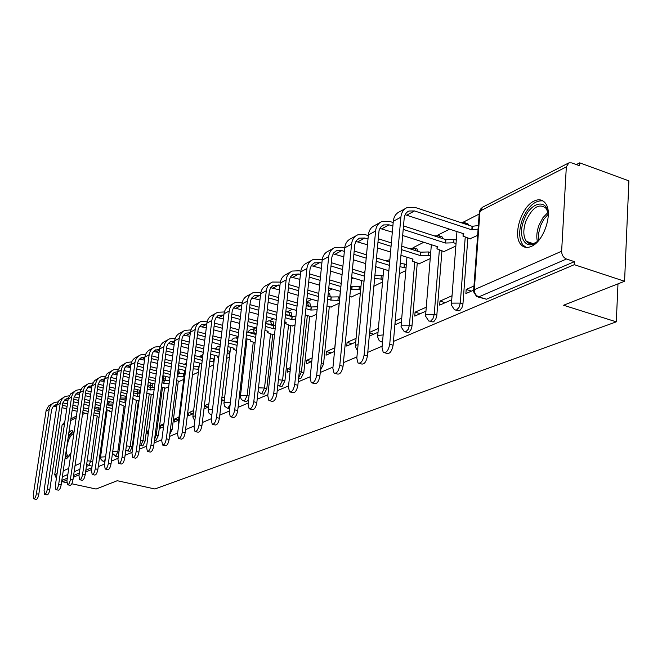 <?xml version="1.0" encoding="UTF-8"?>
<svg xmlns="http://www.w3.org/2000/svg" width="662" height="662" viewBox="0 0 662 662"><rect width="100%" height="100%" fill="white"/><g stroke="black" fill="none" stroke-linecap="round" stroke-linejoin="round"><path stroke-width="0.99" d="M455.886 310.255L459.122 310.892L459.891 310.428L461.952 307.673L462.887 304.537L462.953 303.908L460.297 303.105L459.006 307.441L456.466 310.089L454.471 309.833L451.335 304.959L452.055 303.122L460.297 303.105L465.221 237.286M429.969 321.368L433.155 321.972L433.891 321.525L435.861 318.861L436.771 315.807L436.837 315.195L434.231 314.417L432.973 318.637L430.548 321.202L428.744 321.004L425.542 316.097L426.229 314.409L434.231 314.417L439.353 250.128M405.301 331.935L408.446 332.523L409.141 332.092L411.036 329.502L411.921 326.523L411.987 325.927L409.422 325.174L408.197 329.295L405.88 331.778L404.242 331.621L400.998 326.705L401.652 325.158L409.422 325.174L414.718 262.359M298.612 378.101L300.854 378.449L303.817 372.648L301.442 372.019L298.653 377.737M279.24 385.971L282.062 386.476L284.925 380.815L282.583 380.195L279.72 385.863L277.808 385.392M261.275 393.675L264.039 394.163L266.811 388.635L264.51 388.04L261.738 393.576L260.853 393.567L258.106 391.176M244.038 401.064L246.744 401.544L248.647 399.112M227.48 408.164L229.656 408.719M169.762 434.404L172.128 429.53L170.44 429.125M154.486 440.015L156.091 440.247L158.35 435.488L156.265 434.992L154.577 439.336M140.485 445.485L142.86 445.898L145.052 441.231L143 440.751L140.807 445.418L139.831 445.286M127.749 450.946L130.083 451.343L132.218 446.767L130.199 446.304L128.064 450.88L125.813 449.903M115.453 456.217L117.306 456.639L118.374 456.077M73.921 432.998L72.315 430.739L70.793 430.879L68.856 432.617M65.025 458.642L66.713 458.667L70.999 452.99M534.135 201.033C521.333 206.635 512.504 235.556 520.837 244.46C523.534 247.596 527.035 248.233 531.338 246.388C543.866 241.547 553.333 212.75 545.447 203.275C542.592 199.585 538.818 198.84 534.135 201.033M393.435 341.427L574.302 264.676L624.572 281.267L628.9 180.858L579.705 162.844L576.312 164.573M479.18 214.049L463.185 222.192M449.581 229.126L437.499 235.275M423.771 242.275L413.038 247.737M353.483 278.073L351.464 279.099M332.167 288.93L328.476 290.808M311.794 299.307L306.589 301.963M292.298 309.237L287.656 311.603M273.629 318.753L269.74 320.731M255.731 327.864L252.545 329.486M248.275 331.662L247.356 332.134M238.08 336.859L236.02 337.91M231.824 340.045L230.624 340.657M216.011 348.104L214.546 348.849M200.793 355.85L199.08 356.727M186.13 363.322L184.202 364.299M170.713 371.175L169.869 371.597M120.302 396.852L121.882 395.371M108.452 402.885L107.12 403.563M66.804 482.706L62.625 481.804L67.061 479.925M73.341 477.261L79.109 474.811M85.564 472.072L91.613 469.499M98.241 466.693L104.596 463.996M111.406 461.108L118.076 458.278M125.077 455.299L132.094 452.328M139.301 449.266L146.674 446.138M154.097 442.986L161.851 439.7M169.505 436.448L177.673 432.989M185.559 429.638L194.165 425.989M202.315 422.53L211.385 418.682M219.801 415.107L229.383 411.044M238.08 407.353L248.2 403.059M257.204 399.236L267.903 394.693M277.229 390.737L288.549 385.929M298.223 381.833L310.221 376.736M320.259 372.483L332.986 367.079M343.413 362.652L356.926 356.917M367.774 352.316L382.139 346.218M624.572 281.267L563.569 305.248L616.297 321.84L154.883 488.978L117.257 480.711L96.106 489.028L71.777 483.781M579.705 162.844L579.548 165.757L571.728 162.902L568.898 162.844L566.324 166.898L561.633 251.229C561.74 255.011 563.354 257.601 566.473 259.007L478.825 296.882L476.623 296.559L473.562 291.719L474.298 289.708L561.633 251.229M574.302 264.676L574.459 261.656L566.473 259.007M56.394 478.369L54.731 474.604L62.112 424.938L64.744 422.033M61.914 479.818L62.89 480.033L62.625 481.804M152.243 394.651L153.526 394.229M148.735 430.499L147.419 431.086L148.619 431.367M147.419 431.086L147.03 434.04L148.346 433.461M165.566 388.114L168.694 386.798M163.911 423.754L160.758 425.161L163.646 425.848M160.758 425.161L160.361 428.165L163.522 426.775M179.385 381.337L183.746 379.417M178.98 417.06L174.578 419.021L178.608 419.989M174.578 419.021L174.189 422.075L178.583 420.138M193.709 374.311L198.401 372.234M193.643 410.548L188.918 412.641L193.213 413.7M188.918 412.641L188.529 415.761L193.263 413.676M204.31 406.154L208.158 407.113M221.629 399.749L223.69 400.27M274.151 334.856L269.856 333.665L267.489 332.39L268.135 331.306L264.924 330.412M269.525 376.835L269.517 380.087M292.265 325.969L295.053 324.86M290.519 367.509L287.68 368.767L290.304 369.462M287.68 368.767L287.308 372.243L290.146 370.993M311.148 316.709L316.626 314.285M312.15 357.894L306.63 360.351L311.388 361.634M306.63 360.351L306.258 363.893L311.785 361.46M330.859 307.044L339.159 303.237M334.773 347.84L326.407 351.555L331.24 352.896M326.407 351.555L326.043 355.18L334.418 351.489M351.448 296.94L360.368 292.844M356.073 338.381L347.078 342.378L351.985 343.752M347.078 342.378L346.723 346.069L355.717 342.105M369.545 333.011L373.691 334.194M394.974 323.759L396.414 324.181M419.129 263.741L430.226 258.602M426.27 307.193L415.091 312.158L420.238 313.689M415.091 312.158L414.76 316.097L425.947 311.173M443.904 251.585L455.845 246.049M452.038 295.74L440.007 301.086L445.236 302.675M440.007 301.086L439.684 305.116L451.732 299.812M469.929 238.817L477.641 235.366M473.975 285.992L466.189 289.459L471.501 291.106M466.189 289.459L465.882 293.58L473.479 290.229M467.835 238.138L462.953 303.908M441.926 250.948L436.837 315.195M417.25 263.153L411.987 325.927M349.826 296.46L344.124 355.213M328.799 292.993L329.527 293.208L330.288 296.775M329.304 306.589L323.544 364.133L321.161 363.479M309.27 302.89L309.915 303.08L310.643 306.862M309.667 316.287L303.817 372.648M290.56 312.381L291.131 312.547L291.818 316.519M290.85 325.572L284.925 380.815M272.603 321.475L273.116 321.624L273.77 325.721M272.802 334.476L266.811 388.635M193.776 363.959L193.594 366.111M192.601 374.03L186.353 423.332M178.558 369.139L179.303 373.335M178.318 381.072L172.128 429.53M165.26 376.289L165.525 380.311M164.548 387.858L158.35 435.488M152.227 383.364L152.235 387.038M151.259 394.403L145.052 441.231M139.525 390.15L139.392 393.542M138.424 400.725L132.218 446.767M617.985 283.857L616.297 321.84M100.144 453.189L101.054 453.396M99.912 454.794L100.922 454.355M203.97 408.959L208.505 406.965M221.447 401.255L224.352 399.98M239.718 393.211L240.836 392.715M369.255 336.147L378.027 332.283M394.883 324.86L401.404 321.98M101.311 451.567L100.301 452.014M105.093 417.97L106.102 417.474M468.539 225.154L467.877 223.764L466.338 223.251M442.762 238.634L441.993 236.723L440.635 236.284M418.169 251.428L417.341 249.086L416.15 248.705M350.81 286.224L350.843 285.554M344.05 356.015L344.157 355.221M320.499 370.066L323.544 364.133M256.384 331.149L255.367 330.214M186.188 424.665L186.436 423.357M574.459 261.656L486.429 299.232L478.254 297.056M62.89 480.033L67.317 478.138M73.598 475.457L79.374 472.999M85.82 470.243L91.877 467.653M209.093 366.996L213.619 364.779M208.886 403.77L204.359 405.789M226.545 358.44L229.441 357.025M224.732 396.737L221.836 398.019M244.775 349.503L245.892 348.957M241.216 389.405L240.099 389.91M373.848 286.241L382.57 281.962M378.366 328.476L369.603 332.365M399.335 273.745L405.823 270.568M401.743 318.091L395.214 320.987M52.844 403.365L48.533 406.054L46.133 410.448L33.241 495.068L33.779 498.858C34.871 498.718 35.748 497.005 36.393 493.736L38.81 494.241C38.164 497.518 37.287 499.222 36.187 499.363L33.87 498.883M93.69 415.206L97.736 416.166L97.355 416.671L98.977 417.59M106.508 414.602L105.597 414.404M62.385 405.252L67.069 406.369M72.53 407.668L77.454 408.843M83.073 410.183L88.245 411.416M94.037 412.798L99.474 414.098M53.349 406.245L56.709 406.41M62.021 407.676L66.705 408.793M72.175 410.092L77.098 411.259M82.725 412.6L87.897 413.824M99.813 411.706L94.376 410.407M88.592 409.017L83.42 407.784M77.802 406.443L72.886 405.26M67.425 403.961L62.824 402.86M105.937 412.012L106.565 412.145L106.234 414.536M58.016 401.884L54.284 402.562L52.662 403.489L50.527 405.765L49.302 408.711L36.393 493.736M38.81 494.241L51.644 409.439L53.44 406.145L57.04 404.408M67.987 438.509C70.205 433.668 72.158 431.972 73.854 433.428M73.772 434.015C71.868 433.784 69.998 436.266 68.153 441.446C65.919 449.407 65.943 454.422 68.227 456.49L69.005 456.515M65.24 457.227L66.341 458.807M72.828 431.061L68.352 436.084M68.716 456.904L66.821 457.028L65.596 454.786M540.382 238.279C528.557 253.852 516.07 239.197 524.006 219.999C530.61 200.884 549.088 197.905 548.219 216.755M547.913 212.337L546.142 208.414C539.323 202.903 532.629 207.016 526.042 220.736C522.98 229.623 523.104 236.5 526.406 241.365C529.219 244.526 532.844 244.576 537.287 241.522M542.964 200.909C534.946 200.139 528.111 206.296 522.434 219.37C518.627 230.426 518.793 238.965 522.922 244.99L526.091 247.389M63.875 397.266L59.009 400.485L57.015 404.49L44.081 490.484L44.644 494.324C45.786 494.191 46.679 492.445 47.35 489.102L49.799 489.623C49.137 492.967 48.235 494.704 47.093 494.845L44.751 494.349M106.259 409.67L109.313 410.399L108.916 410.937L111.82 412.203M73.772 399.26L78.679 400.444M84.289 401.793L89.453 403.034M95.229 404.432L100.657 405.74M106.615 407.171L112.333 408.553M64.363 400.22L67.946 400.46M73.399 401.776L78.315 402.951M83.925 404.3L89.089 405.541M94.873 406.931L100.31 408.239M112.672 406.12L106.954 404.739M101.005 403.307L95.576 401.991M89.8 400.593L84.645 399.343M79.035 397.994L74.185 396.819M69.237 395.777L65.339 396.455L63.701 397.39L61.533 399.699L60.3 402.695L47.35 489.102M49.799 489.623L62.675 403.431L64.835 399.774L68.285 398.317M75.294 390.952L70.735 393.791L68.285 398.325L55.302 485.734L55.898 489.632C57.081 489.499 58.008 487.728 58.686 484.303L61.169 484.841C60.499 488.258 59.572 490.029 58.38 490.161L56.013 489.657M119.309 403.961L125.159 406.625M125.747 402.372L124.886 402.645L125.226 400.179L120.012 398.905M85.555 393.054L90.711 394.312M96.478 395.719L101.898 397.043M107.84 398.491L113.541 399.881M119.665 401.371L124.886 402.645M75.766 393.998L79.572 394.312M85.175 395.669L90.33 396.919M96.106 398.325L101.526 399.641M107.467 401.089L113.177 402.471M113.889 397.407L108.187 396.008M102.246 394.56L96.826 393.236M91.066 391.821L85.952 390.572M125.226 400.179L126.086 399.906M80.847 389.463L76.775 390.133L75.112 391.085L72.928 393.418L71.678 396.464L58.686 484.303M61.169 484.841L74.086 397.225L76.271 393.509L79.928 392.02M87.119 384.423L82.427 387.336L79.945 391.937L66.928 480.819L67.557 484.766C68.79 484.642 69.75 482.838 70.437 479.338L72.961 479.884C72.274 483.376 71.314 485.188 70.073 485.304L67.689 484.791M132.863 398.069L133.666 398.267L133.236 398.872L135.586 400.03L139.02 400.874M139.674 396.042L137.398 396.414L137.737 393.907L133.567 392.872M97.769 386.641L103.181 387.973M109.106 389.438L114.807 390.837M120.914 392.351L126.914 393.824M133.227 395.38L137.398 396.414M87.566 387.543L91.629 387.94M97.38 389.355L102.8 390.688M108.725 392.144L114.427 393.542M120.542 395.048L126.55 396.521M127.261 391.308L121.262 389.827M115.155 388.321L109.462 386.914M103.537 385.441L98.15 384.109M137.737 393.907L140.013 393.526M92.879 382.926L88.617 383.588L86.937 384.548L84.719 386.922L83.462 390.017L70.437 479.338M72.961 479.884L85.903 390.787L88.12 387.022L91.993 385.507M99.374 377.646L94.534 380.65L92.026 385.325L78.977 475.721L79.647 479.718C80.921 479.611 81.914 477.765 82.618 474.182L85.183 474.745C84.479 478.32 83.486 480.165 82.196 480.273L79.788 479.751M154.13 389.661L150.357 389.959L150.696 387.411L147.651 386.649M110.438 379.996L116.123 381.411M122.222 382.934L128.205 384.432M134.502 386.004L140.816 387.576M147.312 389.198L150.357 389.959M99.796 380.865L104.124 381.353M110.041 382.818L115.726 384.233M121.833 385.756L127.816 387.245M134.121 388.809L140.435 390.381M146.79 393.137L152.525 394.718M141.155 385.019L134.849 383.439M128.56 381.866L122.578 380.369M116.479 378.846L110.802 377.423M150.696 387.411L154.469 387.113M105.349 376.157L100.889 376.81L99.184 377.779L96.942 380.187L95.676 383.331L82.618 474.182M85.183 474.745L98.15 384.125L100.384 380.294L104.497 378.755M112.077 370.629L107.087 373.724L104.555 378.474L91.48 470.434L92.184 474.48C93.516 474.389 94.542 472.502 95.262 468.828L97.86 469.408C97.14 473.082 96.114 474.96 94.774 475.051L92.341 474.513M169.158 383.215L163.787 383.273L164.126 380.675L162.306 380.22M123.579 373.111L129.553 374.626M135.834 376.206L142.131 377.795M148.619 379.434L155.256 381.113M161.967 382.81L163.787 383.273M112.474 373.947L117.083 374.526M123.173 376.057L129.148 377.555M135.437 379.144L141.734 380.724M148.222 382.363L154.875 384.034M161.412 387.063L165.856 388.189M155.603 378.515L148.958 376.835M142.479 375.197L136.19 373.6M129.909 372.011L123.943 370.497M164.126 380.675L169.497 380.617M118.283 369.139L113.616 369.777L111.886 370.761L109.619 373.211L108.336 376.405L95.262 468.828M97.86 469.408L110.844 377.216L113.111 373.327L114.791 372.284L117.472 371.771M125.25 363.347L120.103 366.533L117.546 371.357L104.464 464.939L105.192 469.044C106.582 468.969 107.649 467.049 108.386 463.276L111.017 463.872C110.289 467.637 109.222 469.557 107.823 469.631L105.382 469.085M184.119 376.496L177.714 376.339L178.053 373.699L177.548 373.575M137.224 365.978L143.505 367.584M149.976 369.239L156.604 370.935M163.291 372.648L170.291 374.435M177.217 376.206L177.714 376.339M125.631 366.765L130.538 367.443M136.802 369.04L143.091 370.646M149.571 372.292L156.199 373.989M162.893 375.693L169.902 377.472M176.646 380.642L179.675 381.411M170.639 371.796L163.638 370M156.952 368.287L150.332 366.591M143.861 364.928L137.58 363.314M178.053 373.699L183.846 373.707L183.515 376.339M184.45 373.856L183.846 373.707M131.713 361.874L126.814 362.486C123.761 363.893 121.94 366.376 121.353 369.917L108.386 463.276M111.017 463.872L124.017 370.05L124.986 367.625L126.699 365.78L130.935 364.53M138.937 355.784L136.422 357.174C133.343 358.597 131.506 361.104 130.91 364.696L117.944 459.238L118.713 463.4C120.161 463.334 121.262 461.373 122.023 457.508L124.696 458.121C123.943 461.977 122.842 463.938 121.386 463.996L118.92 463.441M198.766 369.313L193.172 368.808M151.399 358.581L158.011 360.293M164.681 362.023L171.665 363.827M178.575 365.623L185.956 367.534M139.285 359.309L144.515 360.103M150.969 361.775L157.589 363.479M164.267 365.201L171.259 367.005M178.161 368.792L185.55 370.695M192.526 374.005L194.007 374.386M186.295 364.845L178.914 362.925M172.012 361.138L165.037 359.317M158.367 357.588L151.755 355.866M193.511 366.127L198.418 366.45L198.087 369.139M199.096 366.624L198.418 366.45M145.657 354.327L140.518 354.915C137.423 356.338 135.586 358.862 134.99 362.47L122.023 457.508M124.696 458.121L137.696 362.602L138.672 360.145L140.41 358.266L144.928 357.017L131.961 453.304L132.764 457.525C134.278 457.483 135.429 455.481 136.198 451.509L138.921 452.138C138.143 456.101 137.001 458.104 135.478 458.145L132.996 457.583M213.975 361.849L209.804 361.212M166.137 350.893L173.105 352.722M179.99 354.534L187.354 356.47M194.479 358.341L202.274 360.385M153.468 351.572L159.037 352.49M165.699 354.228L172.674 356.057M179.567 357.852L186.932 359.78M194.065 361.651L201.869 363.686M202.613 357.654L194.827 355.602M187.702 353.723L180.337 351.787M173.461 349.975L166.501 348.138M210.135 358.473L213.553 358.92L213.222 361.659M214.306 359.118L213.553 358.92M153.154 347.931L150.497 349.395C147.378 350.835 145.524 353.384 144.928 357.041L149.157 354.724L136.198 451.509M160.163 346.499L154.751 347.045C151.623 348.493 149.761 351.05 149.157 354.724M138.921 452.138L151.912 354.865L152.897 352.366L154.651 350.463L159.476 349.222M167.933 339.763L165.128 341.311C161.967 342.767 160.088 345.357 159.492 349.081L146.542 447.14L147.378 451.418C148.967 451.401 150.158 449.349 150.953 445.269L153.716 445.915C152.922 449.994 151.73 452.038 150.133 452.047L147.651 451.476M210.648 354.253L218.088 356.23L217.525 357.108L218.7 357.952M229.78 354.104L227.132 353.533M181.479 342.916L188.819 344.869M195.927 346.764L203.697 348.833M211.07 350.794L219.304 352.987M168.222 343.52L174.156 344.579M181.032 346.4L188.38 348.344M195.497 350.239L203.275 352.3M219.635 350.206L211.41 348.013M204.045 346.044L196.283 343.967M189.175 342.072L181.835 340.111M227.463 350.752L229.284 351.1L228.953 353.88M230.111 351.323L229.284 351.1M175.24 338.365L169.555 338.861C166.377 340.326 164.49 342.933 163.895 346.673L150.953 445.269M153.716 445.915L166.692 346.822L167.685 344.281L169.464 342.345L170.821 341.575L174.602 341.129M183.308 331.265L180.354 332.895C177.143 334.376 175.24 337.008 174.644 340.798L161.718 440.718L162.595 445.046C164.259 445.063 165.5 442.969 166.319 438.774L169.124 439.436C168.305 443.631 167.064 445.716 165.401 445.708L162.902 445.121M227.951 346.59L234.108 348.245L233.52 349.197L236.466 350.603M246.223 346.044L245.205 345.771M197.45 334.624L205.195 336.718M212.552 338.704L220.752 340.922M228.382 342.982L237.087 345.332M183.564 335.154L189.895 336.354M196.995 338.265L204.748 340.351M212.105 342.328L220.322 344.538M237.418 342.502L228.721 340.144M221.1 338.075L212.899 335.849M205.551 333.863L197.806 331.761M245.536 342.941L245.304 345.796M246.554 343.214L245.635 342.966M190.954 329.908L184.955 330.355C181.736 331.836 179.832 334.484 179.237 338.29L166.319 438.774M169.124 439.436L182.067 338.456L183.068 335.866L184.872 333.896L186.245 333.118L190.358 332.729M199.328 322.411L196.192 324.14C192.948 325.638 191.02 328.311 190.424 332.175L177.54 434.024L178.45 438.418C180.196 438.459 181.496 436.324 182.331 431.996L185.178 432.675C184.342 436.994 183.051 439.138 181.297 439.088L178.806 438.501M246.024 338.646L250.782 339.945L250.162 340.963L255.044 342.908M214.099 325.994L222.283 328.236M229.888 330.321L238.568 332.705M246.463 334.873L255.673 337.397M199.543 326.44L206.296 327.806M213.636 329.808L221.828 332.043M229.441 334.12L238.121 336.495M256.004 334.509L246.802 331.976M238.908 329.808L230.235 327.425M222.631 325.332L214.455 323.081M207.322 321.12L200.991 321.492C197.731 322.99 195.803 325.679 195.207 329.56L182.331 431.996M185.178 432.675L198.079 329.742L199.394 326.639L201.356 324.802L206.767 323.991M216.019 313.184L212.709 315.013C209.415 316.527 207.471 319.258 206.867 323.188L194.032 427.04L194.992 431.492C196.821 431.574 198.17 429.39 199.039 424.93L201.935 425.633C201.074 430.085 199.717 432.269 197.88 432.187L195.389 431.591M275.235 328.187L273.389 328.683L273.712 325.754L265.702 323.511M201.935 425.633L214.769 320.656L215.795 317.967L218.088 315.633L223.888 314.905M231.477 317.015L240.124 319.423M248.002 321.616L257.179 324.173M265.371 326.449L273.389 328.683M216.201 317.363L223.408 318.902M230.997 321.012L239.652 323.412M247.538 325.596L256.724 328.145M257.518 321.219L248.341 318.662M240.472 316.461L231.824 314.045M224.393 311.968L217.707 312.249C214.397 313.771 212.452 316.51 211.848 320.466L199.039 424.93M273.712 325.754L275.558 325.249M233.429 303.56L229.929 305.505C226.586 307.036 224.617 309.808 224.021 313.821L211.261 419.758L212.245 424.268C214.174 424.392 215.589 422.149 216.482 417.548L219.428 418.276C218.534 422.877 217.119 425.112 215.191 424.979L212.709 424.375M284.701 321.873L286.224 322.295L285.545 323.47L287.904 324.744L292.596 326.068M295.682 319.01L291.702 319.564L292.025 316.577L285.479 314.715M219.428 418.276L232.188 311.181L233.214 308.442L235.54 306.059L241.762 305.439M249.615 307.656L258.768 310.246M266.927 312.555L276.658 315.311M285.157 317.719L291.702 319.564M233.57 307.904L241.266 309.634M249.127 311.852L258.288 314.425M266.463 316.734L276.195 319.473M276.989 312.307L267.266 309.543M259.107 307.226L249.963 304.628M242.218 302.435L235.142 302.617C231.791 304.156 229.813 306.945 229.218 310.975L216.482 417.548M292.025 316.577L295.997 316.014M251.61 293.514L247.902 295.566C244.51 297.122 242.515 299.944 241.928 304.032L229.251 412.145L230.277 416.712C232.312 416.886 233.785 414.594 234.712 409.836L237.708 410.581C236.789 415.339 235.308 417.631 233.272 417.449L230.806 416.837M317.09 309.766L310.801 310.056L311.123 307.002L306.208 305.579M237.708 410.581L250.368 301.284L251.725 298.008L254.241 295.798L260.439 295.558M268.573 297.9L278.263 300.689M286.737 303.13L297.056 306.101M305.885 308.641L310.801 310.056M251.709 298.024L259.934 299.977M268.077 302.302L277.783 305.083M286.265 307.516L296.584 310.47M305.232 314.864L311.488 316.808M297.379 303.031L287.068 300.06M278.603 297.61L268.921 294.813M260.853 292.488L253.347 292.554C249.946 294.11 247.952 296.948 247.356 301.069L234.712 409.836M311.123 307.002L317.396 306.713M270.617 283.013L266.678 285.19C263.236 286.762 261.225 289.633 260.638 293.812L248.068 404.184L249.135 408.802C251.279 409.042 252.826 406.691 253.786 401.768L256.831 402.537C255.88 407.461 254.324 409.803 252.172 409.571L249.74 408.959M339.44 300.432L330.752 300.118L331.066 297.006L327.947 296.088M256.831 402.537L269.376 290.941L270.733 287.606L273.29 285.355L279.968 285.248M288.409 287.722L298.686 290.734M307.491 293.307L318.447 296.518M327.632 299.207L330.752 300.118M270.659 287.713L279.455 289.89M287.904 292.356L298.198 295.351M307.011 297.917L317.975 301.111M326.962 305.91L331.207 307.143M318.761 293.39L307.822 290.171M299.025 287.589L288.756 284.569M280.357 282.103L272.372 282.045C268.921 283.617 266.902 286.505 266.314 290.709L253.786 401.768M331.066 297.006L338.265 296.882L337.959 300.002M339.747 297.321L338.265 296.882M290.494 272.032L286.315 274.341C282.831 275.93 280.787 278.859 280.2 283.121L267.779 395.843L268.871 400.518C271.139 400.824 272.769 398.425 273.762 393.311L276.865 394.113C275.872 399.219 274.233 401.619 271.966 401.313L269.566 400.7M360.633 290.08L359.011 289.6L351.605 289.733L351.911 286.555L350.777 286.216M276.865 394.113L289.261 280.125L290.635 276.716L293.225 274.432L298.843 274.002L300.424 274.473M309.187 277.088L320.102 280.34M329.254 283.071L340.905 286.547M350.471 289.393L351.605 289.733M290.486 276.931L299.903 279.364M308.682 281.971L319.605 285.206M328.766 287.929L340.425 291.379M349.793 296.452L351.803 297.048M341.22 283.361L329.577 279.877M320.433 277.138L309.526 273.878M300.78 271.263L299.183 270.783L292.273 271.048C288.773 272.636 286.737 275.582 286.149 279.869L273.762 393.311M351.911 286.555L359.309 286.414L359.011 289.6M360.931 286.903L359.309 286.414M311.305 260.53L306.87 262.98C303.337 264.585 301.276 267.572 300.689 271.925L288.425 387.113L289.559 391.83C291.95 392.227 293.671 389.761 294.706 384.457L297.859 385.284C296.824 390.588 295.103 393.046 292.703 392.649L290.361 392.045M382.81 279.256L374.56 278.429M297.859 385.284L310.081 268.789L311.463 265.313L314.086 262.996L319.796 262.582L321.856 263.203M330.975 265.975L342.577 269.5M352.11 272.396L364.514 276.162M311.248 265.644L321.327 268.367M330.462 271.122L342.072 274.631M351.621 277.51L364.034 281.267M364.812 272.91L352.424 269.136M342.899 266.232L331.306 262.698M322.195 259.918L320.135 259.289L313.118 259.529C309.568 261.142 307.499 264.138 306.92 268.515L294.706 384.457M374.858 275.185L381.329 275.458L381.031 278.71M383.108 276.004L381.329 275.458M333.127 248.465L328.418 251.072C324.827 252.702 322.75 255.739 322.171 260.191L310.097 377.944L311.248 382.71C313.788 383.199 315.6 380.675 316.693 375.155L319.903 376.008C318.811 381.527 316.999 384.043 314.45 383.555L312.183 382.959M406.054 267.911L399.947 266.736M319.903 376.008L331.91 256.906L333.673 252.876L336.503 250.749L341.757 250.6L344.356 251.411M353.856 254.349L366.202 258.172M376.14 261.25L389.355 265.346M333.019 253.819L343.818 256.856M353.326 259.785L365.689 263.592M375.644 266.654L388.875 270.733M388.834 271.23L388.693 272.777M389.653 262.028L376.446 257.923M366.516 254.837L354.178 250.997M344.687 248.051L342.097 247.24L334.964 247.456C331.364 249.086 329.279 252.139 328.7 256.616L316.693 375.155M400.237 263.418L404.391 263.989L404.101 267.307M406.336 264.593L404.391 263.989M356.032 235.804L351.017 238.585C347.385 240.232 345.274 243.326 344.703 247.869L332.862 368.312L334.037 373.12C336.726 373.724 338.646 371.142 339.796 365.374L343.065 366.268C341.915 372.027 339.995 374.601 337.289 373.997L335.121 373.409M400.94 255.333L413.047 259.132L412.145 261.01L419.509 263.857M430.432 256.029L428.297 255.35L420.229 255.557L420.511 252.172L401.735 246.214M343.065 366.268L354.832 244.435L356.603 240.314L359.466 238.163L364.812 238.039L367.998 239.04M377.894 242.168L391.06 246.33M401.437 249.615L420.229 255.557M355.858 241.423L367.451 244.808M377.365 247.919L390.547 252.065M391.358 242.921L378.209 238.75M368.32 235.606L365.134 234.596L357.894 234.778C354.244 236.433 352.134 239.553 351.563 244.121L339.796 365.374M420.511 252.172L428.579 251.957L428.297 255.35M430.705 252.636L428.579 251.957M380.104 222.506L374.758 225.461C371.068 227.132 368.949 230.285 368.378 234.936L356.81 358.183L357.993 363.016C360.856 363.761 362.892 361.121 364.108 355.097L367.427 356.015C366.227 362.04 364.183 364.671 361.311 363.926L359.259 363.364M402.67 235.498L437.839 246.785L436.895 248.821L444.293 251.709M456.035 243.55L453.693 242.797L445.385 243.028L445.65 239.57L403.506 225.907M367.427 356.015L379.045 230.649L380.7 227.124L383.604 224.931L389.033 224.832L392.864 226.065M403.199 229.408L445.385 243.028M379.864 228.398L392.318 232.18M393.178 222.556L389.347 221.315L381.991 221.464C378.283 223.135 376.157 226.313 375.594 230.997L364.108 355.097M445.65 239.57L453.967 239.33L453.693 242.797M456.3 240.083L453.967 239.33M405.434 208.513L399.732 211.658C395.992 213.346 393.84 216.573 393.286 221.323L382.024 347.509L383.215 352.358C386.269 353.276 388.437 350.57 389.719 344.257L393.104 345.216C391.821 351.53 389.653 354.22 386.591 353.309L384.705 352.78M405.127 214.72L463.88 233.818L462.895 236.028L470.326 238.949M478.088 229.093L471.816 229.863L472.08 226.321L414.817 207.338L407.345 207.454C403.588 209.151 401.429 212.386 400.882 217.177L389.719 344.257M393.104 345.216L404.176 218.253C404.581 214.678 406.187 212.27 408.992 211.013L414.511 210.938L471.816 229.863M472.08 226.321L478.353 225.543M382.537 341.774L380.882 341.741L379.103 340.475L377.613 336.817L378.234 335.394L383.149 334.947M244.477 400.973L242.863 400.634L241.266 399.186L240.472 397.159L240.869 395.454L247.166 395.562L244.477 400.973M230.136 404.598L227.91 408.082L227.149 408.082L224.757 406.319L223.938 403.439L224.36 402.67L230.351 402.753M211.832 414.958L209.159 413.527L208.091 410.324L208.497 409.613L212.51 409.381M124.059 406.352L117.836 451.666L115.751 456.159L112.474 453.354M105.25 459.287L103.86 461.265L102.701 461.017L101.005 459.411L100.533 457.111L105.597 456.788M566.324 166.898L479.983 211.087L474.298 289.708C474.356 293.225 475.862 295.616 478.825 296.882L486.429 299.232M100.119 409.571L98.191 409.108L97.885 411.243M97.198 416.042L90.793 461.066L88.824 465.403L86.358 466.47M92.746 461.505L87.185 460.694M85.117 413.162L82.444 414.536M76.147 417.755L70.627 420.577M64.495 423.713L62.112 424.938M54.731 474.604L57.106 473.562M63.229 470.864L68.74 468.431M75.021 465.667L80.797 463.119M330.313 296.576L327.963 295.889M310.693 306.432L308.351 305.753L308.31 306.192M307.325 315.617L301.442 372.019L299.29 371.622M291.892 315.865L289.584 315.211L289.517 315.865M288.541 324.926L282.583 380.195L278.429 379.707M273.853 324.926L271.585 324.289L271.494 325.133M270.526 333.847L264.51 388.04L258.486 387.791M256.12 333.499L254.307 333.003L254.191 334.012M253.232 342.42L247.166 395.562L249.003 396.033M179.435 372.334L177.764 371.903M165.665 379.243L163.613 378.722L163.382 380.493M162.488 387.344L156.265 434.992L155.173 434.777M152.384 385.913L150.357 385.408L150.109 387.262M149.231 393.898L143 440.751L140.485 440.379M139.558 392.351L137.555 391.863L137.299 393.791M136.43 400.237L130.199 446.304L126.359 445.907M126.293 398.367L125.192 398.094L124.919 400.105M118.945 451.923L112.739 451.484M112.962 404.052L108.204 404.019L107.856 404.962M125.226 396.199L125.192 398.094L120.145 397.961M137.522 389.653L137.555 391.863L133.757 391.474M150.208 382.859L150.357 385.408L147.866 385.027M163.208 375.768L163.613 378.722L162.529 378.498M236.64 338.009L237.741 339.763M253.174 329.602L254.307 333.003L249.202 332.638M270.394 320.847L271.585 324.289L266.927 323.85M288.318 311.719L288.831 311.885L289.584 315.211L285.512 314.723M307.011 302.211L307.582 302.402L308.351 305.753L306.233 305.339M413.808 247.886L414.817 248.283L415.637 250.625M438.294 235.432L439.427 235.895L440.197 237.799M464.004 222.358L465.27 222.895L465.932 224.286M186.353 364.381L185.691 364.688M178.988 422.563L178.186 423.324L178.608 425.542M202.729 356.719L200.553 357.108M195.406 415.968L193.238 416.282L192.857 416.944L194.793 420.924M219.776 349.048L216.069 349.255M237.55 341.327L232.271 341.104M334.045 356.313L334.202 354.691M358.076 344.703L355.899 345.159L355.304 346.474L357.505 350.769M98.274 407.751L98.191 409.108L94.616 408.735M92.092 466.131L88.824 465.403L86.705 464.079M79.912 469.259L74.136 471.749M67.855 474.464L62.352 476.847M473.678 290.064L479.23 213.338L482.499 207.256L568.178 163.208M56.766 405.988L56.212 406.294M49.187 409.356L46.009 411.085M537.387 241.44C536.245 236.624 536.791 231.195 539.009 225.138L542.89 217.765L547.929 212.461M548.153 214.265L543.866 219.213L540.556 225.684L538.636 233.231L538.719 240.174M68.037 399.848L67.226 400.287M60.176 403.348L56.899 405.136M79.697 393.493L78.621 394.072M125.341 400.113L125.002 402.587M71.554 397.126L68.161 398.987M91.778 386.898L90.413 387.642M137.862 393.84L137.522 396.348M83.338 390.688L79.821 392.616M104.298 380.071L102.635 380.981M150.828 387.344L150.489 389.893M95.551 384.018L91.902 386.012M117.298 372.987L115.304 374.071M164.259 380.609L163.919 383.207M108.212 377.1L104.431 379.169M130.786 365.631L128.436 366.913M178.186 373.633L177.846 376.264M121.353 369.917L117.422 372.069M144.796 357.993L142.073 359.474M134.99 362.47L130.91 364.696M159.36 350.049L156.24 351.754M174.52 341.791L170.962 343.727M163.895 346.673L159.492 349.081M190.3 333.185L186.27 335.377M179.237 338.29L174.644 340.798M206.743 324.223L202.216 326.689M195.207 329.56L190.424 332.175M223.855 314.889L218.824 317.636M273.886 325.663L273.563 328.6M211.848 320.466L206.867 323.188M241.39 305.331L236.135 308.194M292.199 316.486L291.884 319.481M229.218 310.975L224.021 313.821M259.694 295.343L254.216 298.339M311.305 306.903L310.991 309.957M247.356 301.069L241.928 304.032M278.826 284.917L273.1 288.036M331.257 296.907L330.95 300.018M266.314 290.709L260.638 293.812M298.843 274.002L292.844 277.27M352.118 286.456L351.812 289.633M286.149 279.869L280.2 283.121M319.796 262.582L313.515 266M306.92 268.515L300.689 271.925M341.757 250.6L335.171 254.191M328.7 256.616L322.171 260.191M364.812 238.039L357.894 241.804M420.751 252.048L420.469 255.441M351.563 244.121L344.703 247.869M389.033 224.832L381.767 228.795M445.898 239.445L445.634 242.904M375.594 230.997L368.378 234.936M414.511 210.938L406.865 215.109M472.337 226.197L472.08 229.739M400.882 217.177L393.286 221.323M382.504 342.196L381.808 341.997M104.927 461.621L103.57 461.315M109.677 401.619L107.964 404.209M100.566 456.854L107.17 409.886M178.823 369.214L178.136 369.032M237.898 338.365L237.013 338.125C234.414 337.504 232.561 338.423 231.435 340.88M255.822 330.346L253.596 329.726C251.047 329.072 249.169 329.933 247.96 332.299M273.116 321.624L268.904 320.722L265.834 322.328M291.131 312.547L285.794 311.794M309.915 303.08L306.572 302.12M329.527 293.208L328.278 292.836M417.341 249.086L414.817 248.283L409.505 248.68M441.993 236.723L439.427 235.895L434.38 235.912M467.877 223.764L465.27 222.895L460.644 222.531M134.585 388.925L134.072 389.157M186.56 362.726L185.617 364.671M178.235 422.902L184.872 370.521M203.06 353.996L200.305 357.041M192.907 416.489L199.535 363.082M220.14 346.003L217.302 346.723L215.564 349.122M208.158 409.828L214.761 355.345M224.004 402.893L230.591 347.302M240.496 395.686L247.05 338.927M334.095 354.774L340.334 291.354M364.961 271.346L363.364 272.471M355.403 345.456L361.535 280.506M389.868 259.636L385.863 260.853M377.712 335.7L383.72 269.144M401.106 325.472L406.973 257.228M425.658 314.74L431.351 244.708M451.451 303.461L456.954 231.543M481.357 207.967L479.28 211.567M76.395 416.042L70.875 418.88M55.36 404.863L54.284 405.45M533.067 243.583L526.406 241.365M66.432 398.789L65.348 399.393M77.893 392.516L76.784 393.12M89.751 386.012L88.634 386.625M102.047 379.276L100.914 379.889M114.791 372.284L113.641 372.913M128.006 365.043L126.847 365.672M141.734 357.513L140.559 358.159M155.992 349.702L154.8 350.355M217.649 356.106L217.591 356.545M170.821 341.575L169.613 342.237M233.645 348.121L233.595 348.584M186.245 333.118L185.021 333.789M250.294 339.813L250.236 340.293M202.307 324.314L201.066 324.992M267.622 331.166L267.572 331.662M219.056 315.137L217.798 315.824M285.686 322.146L285.628 322.667M236.516 305.563L235.242 306.258M254.754 295.566L253.455 296.27M273.811 285.115L272.496 285.835M293.738 274.192L292.414 274.92M314.615 262.748L313.267 263.484M388.735 270.692L388.677 271.354M336.503 250.749L335.129 251.502M412.327 258.908L412.26 259.612M359.466 238.163L358.084 238.924M437.077 246.545L437.019 247.282M383.604 224.931L382.197 225.701M463.077 233.554L463.019 234.331M408.992 211.013L407.569 211.799"/></g></svg>
